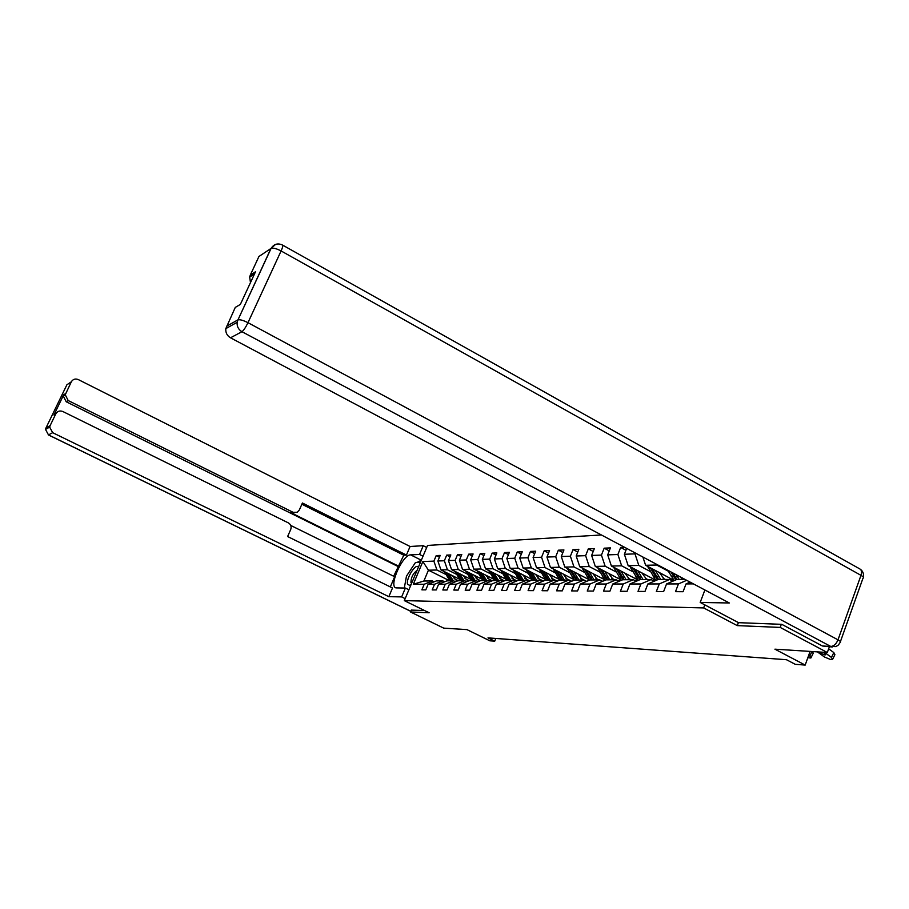 <?xml version="1.0" encoding="UTF-8"?>
<svg xmlns="http://www.w3.org/2000/svg" width="909" height="909" viewBox="0 0 909 909"><rect width="100%" height="100%" fill="white"/><g stroke="black" fill="none" stroke-linecap="round" stroke-linejoin="round"><path stroke-width="1.36" d="M601.417 534.969L427.56 545.423L404.323 600.633L703.646 607.916L704.793 604.871M411.368 610.03L410.55 611.996L443.728 628.142L466.953 629.619L489.826 640.8L494.723 641.175L495.825 638.448M829.36 646.833L827.326 652.503L774.923 649.174L805.181 665.081L810.089 651.412M738.403 622.597L737.279 625.619L780.195 627.415L781.32 624.313M780.195 627.415L827.326 652.503M449.75 580.84L428.434 570.193L423.901 580.999L432.366 580.942L424.196 584.26L421.867 589.839L425.798 589.873L428.139 584.26L434.547 584.248L432.184 589.918L436.24 589.941L438.615 584.248L445.228 584.237L442.831 589.998L447.012 590.021L449.421 584.226L456.25 584.214L453.818 590.066L458.147 590.1L460.579 584.214L467.635 584.203L465.181 590.157L469.646 590.18L472.112 584.203L479.407 584.192L476.918 590.236L481.543 590.271L484.043 584.18L491.576 584.169L489.065 590.327L493.837 590.361L496.371 584.169L504.177 584.157L501.62 590.418L506.574 590.452L509.131 584.146L517.21 584.135L514.63 590.509L519.755 590.543L522.357 584.135L530.72 584.123L528.106 590.6L533.424 590.645L536.049 584.112L544.73 584.101L542.082 590.702L547.593 590.748L550.252 584.089L559.262 584.078L556.569 590.805L562.296 590.85L564.989 584.078L574.34 584.055L571.613 590.918L577.556 590.964L580.294 584.055L590.009 584.044L587.248 591.032L593.429 591.077L596.202 584.033L606.292 584.021L603.496 591.145L609.928 591.191L612.734 584.01L623.244 583.998L620.404 591.27L627.096 591.316L629.948 583.987L640.89 583.976L638.016 591.395L644.981 591.441L647.867 583.964L659.275 583.942L656.355 591.52L663.615 591.577L666.547 583.942L678.455 583.919L675.489 591.657L683.068 591.714L686.045 583.908L693.453 583.896M424.196 584.26L413.288 584.282L422.855 561.523L433.888 561.126L436.206 555.592L439.445 557.228M624.563 547.275L620.654 547.445L617.893 554.501L607.689 554.865L610.439 547.9L604.178 548.172L601.44 555.092L591.634 555.444L594.35 548.604L588.316 548.877L585.623 555.66L576.181 556.001L578.851 549.297L573.056 549.547L570.386 556.206L561.296 556.535L563.932 549.956L558.342 550.195L555.717 556.74L546.945 557.058L549.547 550.581L544.161 550.82L541.571 557.251L533.106 557.547L535.685 551.195L530.47 551.433L527.913 557.74L519.755 558.035L522.289 551.786L517.266 552.013L514.744 558.217L506.858 558.501L509.358 552.365L504.506 552.57L502.007 558.671L494.394 558.944L496.859 552.911L492.167 553.115L489.712 559.115L482.338 559.376L484.781 553.445L480.247 553.649L477.804 559.546L470.68 559.796L473.1 553.967L468.703 554.16L466.294 559.955L459.397 560.205L461.783 554.467L457.522 554.649L455.148 560.353L448.467 560.603L450.819 554.944L446.705 555.126L444.353 560.751L437.877 560.978L440.206 555.41L436.206 555.592M635.334 553.002L634.993 553.876L624.381 554.263L626.676 548.4M805.181 665.081L795.239 664.309L786.455 659.707L487.985 637.879L494.723 641.175M428.139 584.26L436.343 580.919L442.808 580.874L444.637 581.783M459.363 579.135L440.945 569.909L447.444 569.761L456.591 574.352M469.271 580.715L464.999 578.578M442.808 580.874L434.547 584.248M437.877 560.978L440.945 569.909M444.353 560.751L447.444 569.761M438.615 584.248L446.921 580.851L453.591 580.817L455.477 581.749M470.43 579.135L451.568 569.67L458.284 569.511L467.567 574.181M480.554 580.726L476.191 578.533M453.591 580.817L445.228 584.237M448.467 560.603L451.568 569.67M455.148 560.353L458.284 569.511M449.421 584.226L457.829 580.783L464.726 580.737L466.669 581.715M481.861 579.147L462.545 569.42L469.476 569.261L478.884 574.011M492.28 580.771L487.747 578.488M464.726 580.737L456.25 584.214M459.397 560.205L462.545 569.42M466.294 559.955L469.476 569.261M460.579 584.214L469.101 580.715L476.225 580.669L478.236 581.68M493.667 579.169L473.873 569.159L481.031 569L490.576 573.84M504.404 580.84L499.689 578.442M476.225 580.669L467.635 584.203M470.68 559.796L473.873 569.159M477.804 559.546L481.031 569M472.112 584.203L480.747 580.635L488.11 580.59L490.19 581.635M505.87 579.181L485.576 568.898L492.973 568.727L502.666 573.647M516.937 580.896L512.028 578.408M488.11 580.59L479.407 584.192M482.338 559.376L485.576 568.898M489.712 559.115L492.973 568.727M484.043 584.18L492.792 580.567L500.404 580.51L502.552 581.601M518.494 579.215L497.678 568.625L505.324 568.455L515.164 573.465M529.902 580.976L524.8 578.374M500.404 580.51L491.576 584.169M494.394 558.944L497.678 568.625M502.007 558.671L505.324 568.455M496.371 584.169L505.245 580.487L513.119 580.431L515.346 581.567M531.572 579.249L510.188 568.341L518.107 568.159L528.084 573.272M543.321 581.056L538.014 578.34M513.119 580.431L504.177 584.157M506.858 558.501L510.188 568.341M514.744 558.217L518.107 568.159M509.131 584.146L518.13 580.408L526.277 580.351L528.583 581.521M545.105 579.294L523.141 568.045L531.333 567.864L541.469 573.068M557.228 581.158L551.695 578.317M526.277 580.351L517.21 584.135M519.755 558.035L523.141 568.045M527.913 557.74L531.333 567.864M522.357 584.135L531.47 580.317L539.923 580.272L542.309 581.487M559.137 579.351L536.549 567.739L545.036 567.557L555.331 572.852M571.636 581.26L565.875 578.294M539.923 580.272L530.72 584.123M533.106 557.547L536.549 567.739M541.571 557.251L545.036 567.557M536.049 584.112L545.298 580.237L554.058 580.181L556.535 581.453M573.681 579.431L550.434 567.432L559.24 567.227L569.693 572.636M564.989 584.078L574.511 580.044L583.942 579.987L580.59 578.272M554.058 580.181L544.73 584.101M546.945 557.058L550.434 567.432M555.717 556.74L559.24 567.227M550.252 584.089L559.637 580.147L568.716 580.09L571.295 581.408M588.793 579.51L564.841 567.102L573.965 566.898L584.601 572.42M598.997 579.897L595.849 578.26M568.716 580.09L559.262 584.078M561.296 556.535L564.841 567.102M570.386 556.206L573.965 566.898M574.34 584.055L583.942 579.987L586.612 581.374M604.474 579.612L579.783 566.761L589.259 566.557L600.065 572.181M614.654 579.794L611.712 578.26M576.181 556.001L579.783 566.761M585.623 555.66L589.259 566.557M580.294 584.055L589.952 579.953L599.747 579.885L602.519 581.328L604.837 580.033M620.79 579.737L595.293 566.421L605.144 566.193L616.12 571.943M630.903 579.692L628.187 578.272M599.747 579.885L590.009 584.044M591.634 555.444L595.293 566.421M601.44 555.092L605.144 566.193M596.202 584.033L605.996 579.851L616.177 579.783L619.063 581.294M637.766 579.885L611.416 566.046L621.642 565.818L632.812 571.693M647.799 579.59L645.333 578.283M616.177 579.783L606.292 584.021M607.689 554.865L611.416 566.046M617.893 554.501L621.642 565.818M612.734 584.01L622.676 579.749L633.278 579.681L636.277 581.249M655.446 580.056L628.164 565.671L638.811 565.432L650.174 571.431M665.365 579.476L663.184 578.317M633.278 579.681L623.244 583.998M624.381 554.263L628.164 565.671M634.993 553.876L638.811 565.432M629.948 583.987L640.027 579.635L651.071 579.567L654.207 581.215M673.899 580.272L645.606 565.273L656.684 565.023L668.24 571.17M683.659 579.363L681.795 578.374M651.071 579.567L640.89 583.976M642.868 557.012L645.606 565.273M656.412 564.205L656.684 565.023M647.867 583.964L658.105 579.522L669.615 579.442L672.876 581.181M669.615 579.442L659.275 583.942M666.547 583.942L676.955 579.397L684.897 579.351M686.704 580.306L678.455 583.919M690.113 582.124L686.045 583.908M737.279 625.619L703.646 607.916M410.55 611.996L429.15 612.768L404.323 600.633M432.366 580.942L434.127 581.817M458.488 580.783L454.159 578.613M445.967 574.511L436.934 570L428.434 570.193L422.855 561.523M423.901 580.999L413.288 584.282M433.888 561.126L436.934 570M620.654 547.445L625.949 550.263M604.178 548.172L609.269 550.865M588.316 548.877L593.213 551.456M573.056 549.547L577.772 552.024M558.342 550.195L562.887 552.57M544.161 550.82L548.536 553.104M530.47 551.433L534.697 553.615M517.266 552.013L521.346 554.115M504.506 552.57L508.449 554.604M492.167 553.115L495.984 555.069M480.247 553.649L483.929 555.524M468.703 554.16L472.26 555.967M457.522 554.649L460.977 556.399M446.705 555.126L450.046 556.819M824.406 652.321L831.474 657.446L833.837 652.594L834.905 654.65L832.849 658.877M828.644 648.821L833.837 652.594M817.396 651.878L824.429 656.968L830.394 659.457L832.553 659.491L831.474 657.446M823.145 652.242L824.486 653.219L825.361 654.866L824.77 654.912L819.998 652.923L820.418 652.06M818.657 651.958L819.998 652.923M418.367 567.25C416.061 562.364 405.584 579.01 407.596 584.351L409.925 585.441L410.97 584.839M417.061 570.375C413.106 573.329 411.061 577.374 410.925 582.533L411.607 583.351M404.3 588.043L406.471 576.147L415.504 562.455L420.469 562.285M832.269 647.003L822.372 645.981L781.774 624.335L738.517 622.665L700.191 602.44L704.895 589.986M700.191 602.44L729.348 602.985L230.522 337.796C227.045 335.694 225.477 332.637 225.807 328.638L235.272 307.412L240.362 304.401L255.52 271.746L250.293 275.097L258.94 256.486L271.098 248.384C273.234 247.737 276.563 248.589 281.097 250.952L247.975 322.684L838.007 639.834L860.982 575.34L281.097 250.952C282.756 247.203 283.199 245.214 282.404 244.987C277.722 242.908 273.95 244.044 271.098 248.384L237.976 319.854L270.95 248.464L275.552 244.419M250.486 282.574L249.668 277.063L250.293 275.097M408.902 589.771L405.38 588.043L401.653 596.906L388.836 596.668L52.665 432.684L48.484 434.911L410.834 611.314M405.38 588.043L395.915 587.884C388.438 586.26 402.687 554.445 410.663 554.865L419.538 554.456L423.23 545.695L410.073 546.491L406.437 555.069L302.413 503.007L299.334 509.983L297.141 512.312L293.073 512.312L68.186 400.539L66.209 401.755L63.278 396.006L63.687 394.79L53.926 414.947L56.892 412.368M393.677 576.238L403.778 555.194L406.437 555.069M390.336 586.919L394.654 576.726L290.744 525.436M410.073 546.491L78.31 379.587C75.299 378.417 72.97 379.155 71.322 381.814L66.902 384.768L45.961 427.98L50.109 425.651L55.824 413.822C57.483 411.141 59.835 410.379 62.88 411.527L288.392 522.902C290.88 524.459 291.653 526.663 290.71 529.504L287.608 536.537L392.506 587.987L388.836 596.668M405.175 598.633L401.653 596.906M426.707 547.457L423.23 545.695M423.026 556.206L419.538 554.456M71.322 381.814L65.243 394.756L68.186 400.539M50.109 425.651L49.654 427.094L52.665 432.684M411.345 610.098L424.594 610.541M399.04 566.375L290.823 512.631L293.073 512.312M397.847 566.409L66.209 401.755M403.778 555.194L301.879 504.234M294.573 512.767L290.823 512.631M410.663 554.865L421.333 560.217L417.14 562.398M808.726 655.207L809.794 655.98L811.964 651.526M812.566 651.571L813.214 653.241L811.169 657.412M807.806 657.764L810.885 657.991L809.794 655.98M667.717 570.216L674.217 580.59M676.182 574.715L679.114 579.385M680.636 577.09L682.943 579.363M670.922 571.92L675.819 579.897M676.864 579.442L672.955 573M647.606 566.341L655.866 580.487M670.899 580.124L672.046 579.283M655.4 570.466L660.729 579.499M659.468 572.625L664.502 579.476M650.344 567.784L657.423 579.817M673.319 579.965L672.012 580.715M658.548 579.522L652.287 568.818M672.637 581.044L674.012 580.385M630.312 566.807L638.243 580.408M652.81 580.476L654.31 579.453M637.834 570.761L643.083 579.612M641.845 572.886L646.799 579.59M632.971 568.205L639.754 579.749M655.503 580.112L653.821 581.01M640.981 579.624L634.846 569.193M613.7 567.25L621.313 580.328M635.402 580.794L637.243 579.612M620.949 571.057L626.108 579.726M624.903 573.136L629.767 579.703M616.279 568.602L622.813 579.737M624.085 579.737L618.086 569.557M597.702 567.671L605.03 580.26M618.654 581.078L620.813 579.76M604.712 571.329L609.78 579.828M608.61 573.374L613.393 579.806M600.213 568.989L606.61 579.84M607.837 579.84L601.951 569.898M582.305 568.08L589.362 580.192M589.077 571.602L594.066 579.919M592.918 573.602L597.622 579.897M584.748 569.352L591.02 579.942M592.191 579.931L586.419 570.216M567.477 568.466L574.272 580.147M574.011 571.852L578.931 580.022M577.794 573.818L582.43 579.999M569.852 569.693L575.988 580.033M577.124 580.033L571.454 570.534M553.172 568.841L559.762 580.135M559.49 572.102L564.33 580.112M563.228 574.034L567.795 580.09M555.479 570.034L561.489 580.135M562.591 580.124L557.024 570.829M539.367 569.193L545.843 580.226M545.491 572.34L550.252 580.203M549.172 574.238L553.661 580.181M541.616 570.352L547.513 580.215M548.57 580.215L543.105 571.113M526.038 569.534L532.401 580.317M531.97 572.568L536.662 580.283M535.594 574.431L540.287 580.453M528.231 570.659L534.015 580.306M535.037 580.294L529.674 571.397M513.176 569.863L519.414 580.397M518.914 572.795L523.527 580.374M522.493 574.613L528.754 581.453M515.301 570.943L520.971 580.385M521.959 580.385L516.687 571.659M500.734 570.182L506.87 580.476M506.29 573L510.847 580.453M509.824 574.806L515.733 581.396M502.791 571.227L508.37 580.465M509.324 580.465L504.143 571.909M488.701 570.477L494.723 580.556M494.087 573.215L498.575 580.533M497.564 574.977L503.166 581.34M490.712 571.5L496.178 580.544M497.109 580.533L492.008 572.159M477.055 570.772L482.974 580.624M482.281 573.409L486.701 580.601M485.713 575.147L491.019 581.294M479.009 571.761L484.383 580.612M485.281 580.612L480.27 572.397M465.783 571.057L471.601 580.692M470.851 573.602L475.202 580.669M474.237 575.317L479.282 581.249M467.68 572.011L472.964 580.692M473.839 580.681L468.908 572.625M454.864 571.318L460.579 580.771M459.784 573.795L464.079 580.749M463.124 575.477L467.908 581.203M456.716 572.25L461.908 580.76M462.749 580.749L457.897 572.84M444.285 571.579L449.898 580.84M449.046 573.965L453.296 580.817M452.352 575.624L456.909 581.158M446.08 572.477L451.182 580.828M452 580.817L447.228 573.056M226.489 326.308L237.828 319.923L237.135 322.297C236.806 326.399 238.408 329.535 241.953 331.694L230.522 337.796M822.372 645.981L830.803 646.469L241.953 331.694C243.657 330.433 245.669 327.422 247.975 322.684C243.362 320.354 240.033 319.411 237.976 319.854L237.135 322.297L225.807 328.638M830.803 646.469L835.973 646.583L838.439 644.981L840.086 642.527C841.177 642.129 840.473 641.231 838.007 639.834C836.223 644.004 833.814 646.219 830.803 646.469M282.71 245.157L859.562 568.784C861.562 569.727 862.039 571.909 860.982 575.34C863.414 576.772 864.073 577.76 862.948 578.294L840.427 641.595M55.824 413.822L53.926 414.947M63.687 394.79L65.653 393.529M49.654 427.094L45.518 429.412L48.484 434.911L45.518 429.412L45.961 427.98L46.529 428.843M410.811 611.359L48.359 434.911M673.524 576.658L671.274 576.681M677.228 576.624L674.955 576.647M655.321 576.829L653.162 576.851M658.889 576.795L656.696 576.817M650.355 567.818L648.197 567.864M637.834 576.999L635.755 577.01M641.254 576.965L639.163 576.988M632.903 568.17L630.88 568.205M621.029 577.158L619.029 577.17M624.313 577.124L622.301 577.135M616.075 568.5L614.223 568.534M604.86 577.306L602.928 577.317M608.019 577.272L606.076 577.295M599.883 568.818L598.202 568.852M589.282 577.454L587.43 577.465M592.327 577.42L590.464 577.442M584.305 569.114L582.771 569.148M574.272 577.59L572.488 577.613M577.215 577.567L575.408 577.579M569.295 569.409L567.898 569.443M559.808 577.726L558.081 577.738M562.648 577.704L560.91 577.715M554.831 569.693L553.57 569.727M545.854 577.851L544.184 577.874M548.593 577.829L546.911 577.851M540.878 569.966L539.73 569.988M532.379 577.988L530.765 577.999M535.015 577.954L533.401 577.976M527.413 570.238L526.379 570.25M519.357 578.101L517.812 578.124M521.914 578.079L520.346 578.09M514.403 570.488L513.483 570.511M506.779 578.226L505.279 578.238M509.245 578.204L507.733 578.215M501.836 570.738L501.018 570.75M494.61 578.34L493.155 578.351M496.996 578.317L495.541 578.329M489.678 570.977L488.951 570.988M482.838 578.442L481.429 578.465M485.145 578.419L483.736 578.442M477.918 571.204L477.282 571.216M471.441 578.556L470.078 578.567M473.68 578.533L472.305 578.544M460.397 578.658L459.079 578.669M462.567 578.635L461.238 578.647M449.705 578.76L448.421 578.772M451.796 578.738L450.512 578.749M411.152 584.407L409.925 585.441M863.323 577.181C863.959 574.034 863.039 571.443 860.573 569.42M249.668 277.063L254.475 273.995M65.243 394.756L63.278 396.006"/></g></svg>
